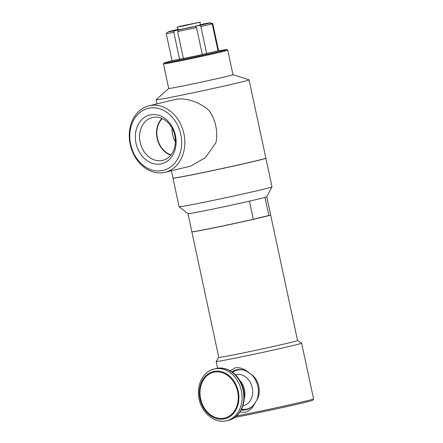 <?xml version="1.0" encoding="UTF-8"?>
<svg xmlns="http://www.w3.org/2000/svg" width="443" height="443" viewBox="0 0 443 443"><rect width="100%" height="100%" fill="white"/><g stroke="black" fill="none" stroke-linecap="round" stroke-linejoin="round"><path stroke-width="0.66" d="M241.518 409.282A20.068 16.064 -103.6 0 0 246.314 409.221A20.068 16.064 -103.6 0 0 246.829 409.11A20.068 16.064 -103.6 0 0 252.56 406.076M256.951 399.647A20.068 16.064 -103.6 0 0 251.674 374.789M244.209 370.27A20.068 16.064 -103.6 0 0 237.902 369.988A20.068 16.064 -103.6 0 0 237.393 370.104A20.068 16.064 -103.6 0 0 232.592 372.375M242.908 405.838L243.473 405.699A15.959 12.775 -103.6 0 0 252.2 387.437A15.959 12.775 -103.6 0 0 236.374 374.579A15.959 12.775 -103.6 0 0 235.964 374.673L235.399 374.806M244.22 398.755A15.959 12.775 -103.6 0 0 239.807 380.504M224.064 418.186A23.545 18.85 -103.6 0 0 232.675 380.465A23.545 18.85 -103.6 0 0 200.646 386.844A23.545 18.85 -103.6 0 0 224.064 418.186M218 50.845L218.56 50.701A23.789 0.465 -12.1 0 0 218.56 50.69A23.789 0.465 -12.1 0 0 218.554 50.685L212.756 23.617L218.56 50.701M181.148 29.354L168.185 31.824L166.236 33.585L172.039 60.663A23.789 0.465 -12.1 0 0 172.039 60.663A23.789 0.465 -12.1 0 0 172.094 60.685M168.589 31.741L178.457 29.548M179.592 59.329L173.8 32.322L174.858 30.711L181.082 29.205M202.307 54.561L196.515 27.555L195.346 26.419L191.193 27.112L178.679 29.952L177.621 31.558L183.408 58.565M177.621 31.558A23.789 0.465 -12.1 0 0 196.515 27.555M169.259 61.655A29.587 0.581 -12.1 0 0 166.502 62.502A29.587 0.581 -12.1 0 0 178.197 60.464A29.587 0.581 -12.1 0 0 208.47 54.035A29.587 0.581 -12.1 0 0 224.363 50.098A29.587 0.581 -12.1 0 0 221.5 50.458M230.177 370.797L235.427 367.779C240.294 367.253 244.951 369.047 249.387 373.15A20.522 16.43 -103.6 0 0 236.966 369.733A20.522 16.43 -103.6 0 0 236.446 369.85A20.522 16.43 -103.6 0 0 231.922 371.899M241.153 409.996A20.522 16.43 -103.6 0 0 246.092 409.747A20.522 16.43 -103.6 0 0 255.567 401.984C253.197 407.51 249.669 410.966 244.985 412.355L239.951 412.007M249.387 373.15C259.371 378.577 262.466 393.03 255.567 401.984M234.712 354.66A40.285 0.786 -12.1 0 0 275.961 345.894A40.285 0.786 -12.1 0 0 297.569 340.54L301.617 343.153A43.702 0.853 -12.1 0 0 301.617 343.153A43.702 0.853 -12.1 0 1 259.077 353.165A43.702 0.853 -12.1 0 1 216.162 361.488A43.702 0.853 -12.1 0 1 216.167 361.471L218.787 357.423A40.285 0.786 -12.1 0 0 234.712 354.66M190.512 24.321L183.983 25.622L190.512 24.321M181.735 26.303L200.236 22.15L183.38 25.55L177.05 27.123L181.735 26.303M218.011 50.879L212.214 23.839L209.711 23.025L195.557 26.137L195.601 26.663M168.185 31.824A21.508 0.421 -12.1 0 0 174.858 30.711M178.307 29.288A21.508 0.421 -12.1 0 0 168.733 31.614M195.557 26.137L199.71 25.445L200.878 26.58L206.671 53.586M199.943 24.996L210.253 22.814L212.756 23.629A23.789 0.465 -12.1 0 0 212.756 23.617A23.789 0.465 -12.1 0 0 212.74 23.606L210.237 22.798A21.508 0.421 -12.1 0 0 203.581 23.928L199.965 24.802M200.878 26.58A23.789 0.465 -12.1 0 0 212.214 23.839M178.679 29.952A21.508 0.421 -12.1 0 0 195.346 26.419M199.71 25.445A21.508 0.421 -12.1 0 0 209.711 23.025M166.236 33.585A23.789 0.465 -12.1 0 0 166.236 33.59A23.789 0.465 -12.1 0 0 173.8 32.322M249.42 201.161A40.285 0.786 -12.1 0 1 209.246 209.816A40.285 0.786 -12.1 0 1 187.976 213.676L191.852 231.778A40.285 0.786 -12.1 0 0 212.839 227.99A40.285 0.786 -12.1 0 0 253.302 219.274L249.415 201.161A40.285 0.786 -12.1 0 0 258.679 198.996L259.31 198.841A40.285 0.786 -12.1 0 0 264.992 197.39L264.986 197.395A40.285 0.786 -12.1 0 0 266.747 196.792L272.002 186.868A47.506 0.93 -12.1 0 0 272.002 186.852L265.872 158.245A47.506 0.93 -12.1 0 0 265.828 158.212M187.976 213.676L179.116 206.781A47.506 0.93 -12.1 0 0 179.116 206.781A47.506 0.93 -12.1 0 0 197.883 203.503A47.506 0.93 -12.1 0 0 246.186 193.242A47.506 0.93 -12.1 0 0 272.002 186.868M264.986 197.395L268.868 215.508L253.302 219.274M268.868 215.508A40.285 0.786 -12.1 0 0 270.629 214.894L266.747 196.781M172.061 128.116A20.788 16.64 -103.6 0 0 175.4 141.915M152.874 117.395A22.039 17.642 -103.6 0 0 140.37 143.189A22.039 17.642 -103.6 0 0 163.389 160.172A22.039 17.642 -103.6 0 0 174.642 134.794A22.039 17.642 -103.6 0 0 153.034 117.367A22.039 17.642 -103.6 0 0 152.874 117.395M150.465 114.853A25.085 20.079 76.4 0 1 175.422 135.447A25.085 20.079 76.4 0 1 160.981 163.893A25.085 20.079 76.4 0 1 136.023 143.294A25.085 20.079 76.4 0 1 150.465 114.853M171.004 154.873A20.788 16.64 76.4 0 1 157.57 138.925A20.788 16.64 76.4 0 1 162.232 118.597M161.878 118.442A21.17 16.945 -103.6 0 0 157.276 138.997A21.17 16.945 -103.6 0 0 170.765 155.177M164.22 172.488A34.205 27.377 -103.6 0 0 165.095 172.294A34.205 27.377 -103.6 0 0 183.79 133.155A34.205 27.377 -103.6 0 0 149.884 105.611A34.205 27.377 -103.6 0 0 149.009 105.805A34.205 27.377 -103.6 0 0 130.314 144.944A34.205 27.377 -103.6 0 0 164.22 172.488M149.009 105.805L175.566 99.404C185.562 97.399 199.832 102.006 209.002 110.528A34.205 27.377 -103.6 0 1 215.918 142.779L205.314 157.686L190.783 166.081L165.095 172.294M162.415 170.577A31.924 25.556 -103.6 0 0 180.794 134.379A31.924 25.556 -103.6 0 0 149.031 108.164A31.924 25.556 -103.6 0 0 130.652 144.363A31.924 25.556 -103.6 0 0 162.415 170.577M234.807 417.361A42.567 0.831 -12.1 0 0 281.322 407.804A42.567 0.831 -12.1 0 0 312.697 400.267L313.572 398.916A43.702 0.853 -12.1 0 0 313.578 398.894L301.628 343.17M236.595 415.922A43.702 0.853 -12.1 0 0 283.996 406.07A43.702 0.853 -12.1 0 0 313.572 398.916M191.908 231.805A40.285 0.786 -12.1 0 0 191.869 231.855A40.285 0.786 -12.1 0 0 207.789 229.086A40.285 0.786 -12.1 0 0 249.038 220.321A40.285 0.786 -12.1 0 0 270.645 214.966A40.285 0.786 -12.1 0 0 270.595 214.938M205.175 229.524A37.472 0.731 -12.1 0 0 209.428 228.688A37.472 0.731 -12.1 0 0 265.95 216.217M173.003 178.114A47.506 0.93 -12.1 0 0 172.975 178.158A47.506 0.93 -12.1 0 0 191.747 174.896A47.506 0.93 -12.1 0 0 240.394 164.558A47.506 0.93 -12.1 0 0 265.872 158.245M171.391 170.771L172.958 178.086A47.506 0.93 -12.1 0 0 191.73 174.819A47.506 0.93 -12.1 0 0 240.377 164.48A47.506 0.93 -12.1 0 0 265.855 158.168L249.066 79.862A47.506 0.93 -12.1 0 0 249.032 79.834L232.99 74.662L227.735 50.148A32.876 0.642 -12.1 0 0 227.724 50.137A32.876 0.642 -12.1 0 1 210.104 54.517A32.876 0.642 -12.1 0 1 176.441 61.671A32.876 0.642 -12.1 0 1 163.45 63.93A32.876 0.642 -12.1 0 0 163.45 63.93L168.705 88.45A32.876 0.642 -12.1 0 0 181.696 86.191A32.876 0.642 -12.1 0 0 215.359 79.037A32.876 0.642 -12.1 0 0 232.99 74.673M168.705 88.439L156.191 99.741A47.506 0.93 -12.1 0 0 156.169 99.78A47.506 0.93 -12.1 0 0 174.946 96.513A47.506 0.93 -12.1 0 0 223.588 86.175A47.506 0.93 -12.1 0 0 249.066 79.862M169.459 61.505A32.112 0.626 -12.1 0 0 164.037 63.017A32.112 0.626 -12.1 0 0 176.724 60.824A32.112 0.626 -12.1 0 0 209.882 53.775A32.112 0.626 -12.1 0 0 226.822 49.555A32.112 0.626 -12.1 0 0 221.256 50.397M215.974 368.559C226.39 365.796 238.256 373.837 242.365 385.947C247.903 400.206 241.142 417.633 228.483 420.274A26.602 21.297 -103.6 0 0 243.03 389.829A26.602 21.297 -103.6 0 0 216.655 368.41A26.602 21.297 -103.6 0 0 215.974 368.559L214.202 368.986C202.883 371.417 195.967 385.731 199.129 399.126C201.825 413.247 215.038 423.873 226.711 420.7A26.602 21.297 -103.6 0 0 241.258 390.261A26.602 21.297 -103.6 0 0 214.883 368.836A26.602 21.297 -103.6 0 0 214.202 368.986M226.035 420.85A26.602 21.297 -103.6 0 0 226.711 420.7L228.483 420.274M224.23 418.94A24.321 19.47 -103.6 0 0 238.229 391.363A24.321 19.47 -103.6 0 0 214.03 371.389A24.321 19.47 -103.6 0 0 200.031 398.966A24.321 19.47 -103.6 0 0 224.23 418.94M239.94 369.484L237.393 370.104M249.298 408.512L246.829 409.11M218.587 50.707L196.016 55.929L172.161 60.685M222.32 50.757L218.515 50.469M171.989 60.447L169.863 61.239L168.639 62.264M199.931 25.096L200.236 22.15M178.512 29.637L177.05 27.123M217.607 368.244L216.162 361.488M297.569 340.54L270.645 214.966M218.792 357.429L191.869 231.855M179.105 206.765L172.975 178.158M157.043 103.861L156.169 99.78M164.037 63.017L163.45 63.919M226.822 49.555L227.724 50.137"/></g></svg>
